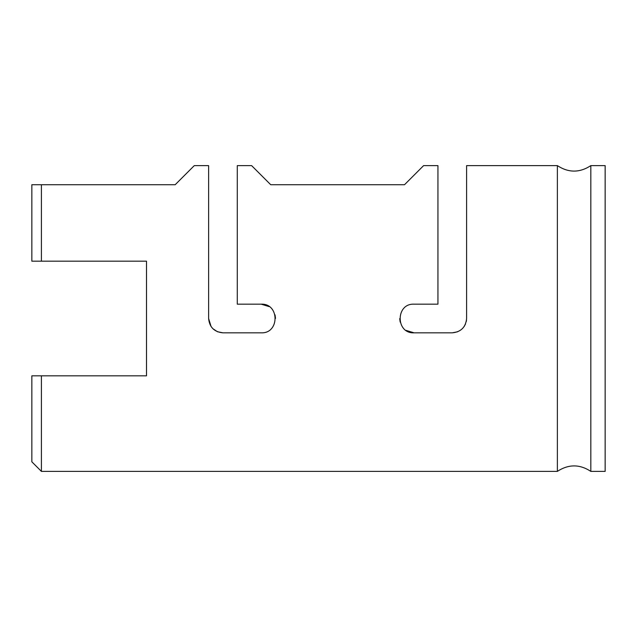 <?xml version="1.0" encoding="UTF-8"?>
<svg xmlns="http://www.w3.org/2000/svg" width="637" height="637" viewBox="0 0 637 637"><rect width="100%" height="100%" fill="white"/><g stroke="black" fill="none" stroke-linecap="round" stroke-linejoin="round"><path stroke-width="0.96" d="M211.078 326.534L208.618 318.5C209.469 327.211 214.247 331.988 222.95 332.832L217.488 331.75M41.405 471.38L41.405 375.83L31.85 375.83L31.85 461.825L41.405 471.38L557.375 471.38L557.375 165.62L466.603 165.62L466.603 318.5C465.751 327.211 460.973 331.988 452.27 332.832L414.05 332.832L406.032 330.38M208.618 318.5L208.618 165.62L194.285 165.62L175.175 184.73L41.405 184.73L41.405 261.17L146.51 261.17L146.51 375.83L41.405 375.83M457.684 331.773L452.27 332.832M399.718 318.627L400.179 322.115M275.502 318.373L275.041 314.885M269.188 306.62L261.17 304.168L237.282 304.168L237.282 165.62L251.615 165.62L270.725 184.73L404.495 184.73L423.605 165.62L437.938 165.62L437.938 304.168L414.05 304.168C395.577 303.284 395.537 333.7 414.05 332.832M464.182 326.47L465.512 323.986M466.252 321.645L466.507 320.172M261.17 304.168C279.683 303.3 279.643 333.716 261.17 332.832L222.95 332.832L217.464 331.742M212.846 328.668L217.448 331.734M557.375 471.38C568.523 464.086 579.67 464.086 590.817 471.38L590.817 165.62C579.67 172.914 568.523 172.914 557.375 165.62M41.405 261.17L31.85 261.17L31.85 184.73L41.405 184.73M590.817 471.38L605.15 471.38L605.15 165.62L590.817 165.62"/></g></svg>
